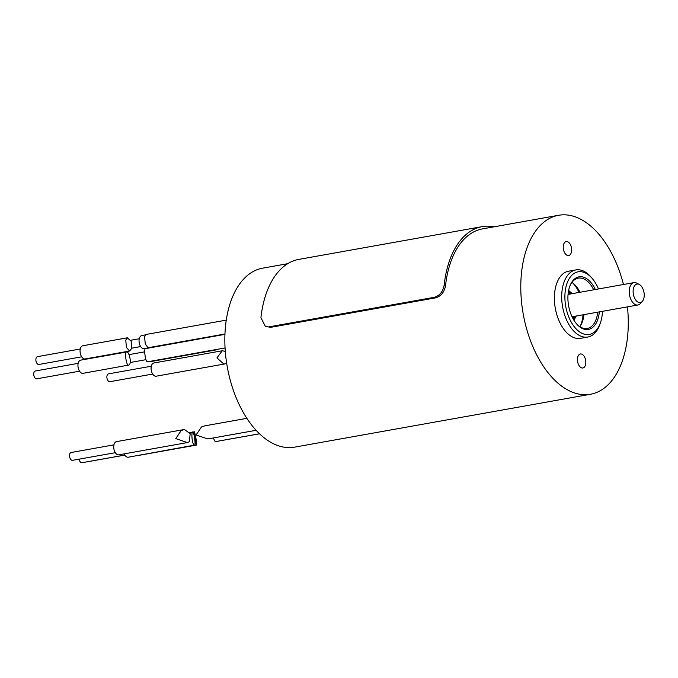 <?xml version="1.0" encoding="UTF-8"?>
<svg xmlns="http://www.w3.org/2000/svg" width="678" height="678" viewBox="0 0 678 678"><rect width="100%" height="100%" fill="white"/><g stroke="black" fill="none" stroke-linecap="round" stroke-linejoin="round"><path stroke-width="1.02" d="M287.701 263.691L262.598 268.174A90.903 52.138 79.9 0 0 226.045 358.832A90.903 52.138 79.9 0 0 294.574 447.141L590.521 394.257A90.903 52.138 -100.1 0 1 521.992 305.956A90.903 52.138 -100.1 0 1 558.545 215.29A90.903 52.138 -100.1 0 1 623.455 284.489M558.545 215.29L482.499 228.884A90.903 52.138 79.9 0 0 448.666 268.691A90.903 52.138 79.9 0 0 445.539 285.497L444.183 284.946A93.174 53.443 -100.1 0 1 482.1 226.647A93.174 53.443 -100.1 0 1 494.042 226.816M270.708 327.33L265.361 326.381L270.708 327.33L435.632 297.862C441.124 296.176 444.429 292.057 445.539 285.497M627.455 306.863A90.903 52.138 -100.1 0 1 590.521 394.257M571.537 248.47A7.102 4.076 79.9 0 0 566.181 241.571A7.102 4.076 79.9 0 0 563.325 248.656A7.102 4.076 79.9 0 0 568.681 255.555A7.102 4.076 79.9 0 0 571.537 248.47M585.741 360.899A7.102 4.076 79.9 0 0 580.385 354.001A7.102 4.076 79.9 0 0 577.529 361.086A7.102 4.076 79.9 0 0 582.885 367.985A7.102 4.076 79.9 0 0 585.741 360.899M592.275 278.531L591.055 277.099A34.086 19.552 79.9 0 0 575.868 269.912L568.537 271.217A34.086 19.552 79.9 0 0 554.833 305.219A34.086 19.552 79.9 0 0 580.529 338.33L587.86 337.025A34.086 19.552 79.9 0 0 599.623 325.016L600.267 323.253A31.815 18.247 -100.1 0 1 581.071 332.822A31.815 18.247 -100.1 0 1 565.308 303.549A31.815 18.247 -100.1 0 1 572.232 274.861A31.815 18.247 -100.1 0 1 592.275 278.531A31.815 18.247 -100.1 0 1 598.479 288.955M575.868 269.912A34.086 19.552 79.9 0 0 562.155 303.914A34.086 19.552 79.9 0 0 587.86 337.025M602.471 311.329A31.815 18.247 -100.1 0 1 600.267 323.253M595.343 289.514A26.705 15.314 79.9 0 0 569.783 286.26A26.705 15.314 79.9 0 0 568.257 303.49A26.705 15.314 79.9 0 0 576.495 323.796A26.705 15.314 79.9 0 0 599.335 311.888M576.181 323.423A25.569 14.662 79.9 0 0 587.275 328.474A25.569 14.662 79.9 0 0 597.708 312.177M579.86 326.66A25.569 14.662 79.9 0 0 582.351 321.923A25.569 14.662 79.9 0 0 583.961 314.634M583.758 314.668A26.705 15.314 -100.1 0 1 582.19 322.355M575.63 285.633A26.705 15.314 -100.1 0 1 579.766 292.303M642.329 301.396L640.346 303.575A11.365 6.517 -100.1 0 1 637.922 304.99A11.365 6.517 -100.1 0 1 629.354 293.955A11.365 6.517 -100.1 0 1 633.922 282.624A11.365 6.517 -100.1 0 1 636.684 283.116L639.303 284.472A9.39 5.39 -100.1 0 1 644.1 293.193A9.39 5.39 -100.1 0 1 642.329 301.396A9.39 5.39 -100.1 0 1 633.244 293.438A9.39 5.39 -100.1 0 1 639.303 284.472M579.97 292.26A25.569 14.662 79.9 0 0 575.936 285.989A25.569 14.662 79.9 0 0 571.952 282.395M593.708 289.811A25.569 14.662 79.9 0 0 578.283 278.133A25.569 14.662 79.9 0 0 569.622 286.709M269.361 326.779L434.284 297.311C439.793 295.616 443.098 291.498 444.183 284.946M265.361 326.381L260.937 317.685A93.174 53.443 79.9 0 1 298.845 259.386L482.1 226.647M226.249 320.135L145.88 334.491L144.575 336.881L145.287 344.034L148.084 347.721M224.935 334.356L145.211 348.687C143.778 350.043 145.728 363.484 147.745 361.679M224.02 334.152L224.935 334.186M213.239 437.963L215.214 441.675L259.53 433.759M246.885 418.326L204.832 425.843L201.468 426.971L196.035 435.005L207.807 438.929L256.131 430.301M216.672 441.42L259.572 433.801M219.782 348.899L215.248 349.704M149.787 361.399A6.704 3.848 79.9 0 0 151.075 361.535L217.68 349.636M145.211 334.924L141.829 335.525A6.704 3.848 79.9 0 0 141.024 335.839A6.704 3.848 79.9 0 0 139.38 343.526A6.704 3.848 79.9 0 0 144.185 348.721L202.697 337.966M207.612 337.085L205.222 337.822M222.24 350.772L153.864 362.993A6.704 3.848 79.9 0 0 151.16 369.629A6.704 3.848 79.9 0 0 155.474 376.197A6.704 3.848 79.9 0 0 156.22 376.188L224.918 363.916L223.825 363.984L216.935 357.933L222.24 350.772L225.282 351.357M226.647 363.128L224.918 363.916M151.296 366.222L108.531 373.858A3.975 2.28 79.9 0 0 106.921 377.799A3.975 2.28 79.9 0 0 109.489 381.697A3.975 2.28 79.9 0 0 109.929 381.689L152.694 374.053M124.15 453.879A6.704 3.848 79.9 0 0 127.261 457.142A6.704 3.848 79.9 0 0 128.32 457.201L194.306 445.166C191.721 443.827 191.06 429.784 193.128 432.25C194.4 434.022 196.035 447.26 194.306 445.166M189.806 432.598L193.128 432.25M79.072 459.159A3.975 2.28 79.9 0 0 81.394 462.667A3.975 2.28 79.9 0 0 82.021 462.71L124.786 455.065M184.45 429.488L116.506 441.624A6.704 3.848 79.9 0 0 115.141 442.395A6.704 3.848 79.9 0 0 114.201 450.184A6.704 3.848 79.9 0 0 118.862 454.828L187.357 442.581L175.763 438.598L181.179 430.589L184.45 429.488L190.187 433.7L189.315 441.709L187.357 442.581M113.938 444.853L71.173 452.497A3.975 2.28 79.9 0 0 70.359 452.946A3.975 2.28 79.9 0 0 69.809 457.574A3.975 2.28 79.9 0 0 72.571 460.328L115.336 452.684M127.328 337.805L82.852 345.755A6.704 3.848 79.9 0 0 80.462 348.331A6.704 3.848 79.9 0 0 81.029 355.603A6.704 3.848 79.9 0 0 85.208 358.95L129.549 351.034L126.447 347.424L125.761 340.237L127.328 337.805L131.159 341.237L131.71 348.492L129.549 351.034M80.284 348.984L37.519 356.628A3.975 2.28 79.9 0 0 36.104 358.154A3.975 2.28 79.9 0 0 36.434 362.467A3.975 2.28 79.9 0 0 38.917 364.459L81.682 356.814M136.829 455.684A6.704 3.848 79.9 0 0 137.278 455.65L196.289 445.107L194.569 436.14L194.501 431.81L196.442 440.734L196.289 445.107M90.632 461.167A3.975 2.28 79.9 0 0 90.988 461.15L124.82 455.108M80.14 360.315A6.704 3.848 79.9 0 0 78.216 367.917A6.704 3.848 79.9 0 0 83.072 373.324L128.93 365.044C126.523 366.959 124.557 353.467 126.235 352.077L80.716 360.12A6.704 3.848 79.9 0 0 80.14 360.315M126.235 352.077C128.812 349.975 132.202 363.467 128.93 365.044M78.148 363.349L35.383 370.993A3.975 2.28 79.9 0 0 35.036 371.103A3.975 2.28 79.9 0 0 33.9 375.612A3.975 2.28 79.9 0 0 36.782 378.824L79.546 371.18M578.987 292.438A28.408 16.289 79.9 0 0 572.715 282.929M568.673 290.15A28.408 16.289 -100.1 0 1 569.003 290.718M568.384 291.693A14.772 8.475 -100.1 0 1 571.452 293.786M575.444 316.151A14.772 8.475 -100.1 0 1 573.3 319.177M570.376 293.981A13.636 7.822 79.9 0 0 568.232 292.735M572.791 318.253A13.636 7.822 79.9 0 0 574.376 316.346M574.105 320.524A28.408 16.289 79.9 0 0 574.215 319.88M580.393 325.898A28.408 16.289 79.9 0 0 582.987 314.812M434.284 297.311L435.632 297.862M572.24 293.642L568.605 290.481M573.927 320.236L576.241 316.016M568.054 294.396L633.922 282.624M572.054 316.762L637.922 304.99M224.943 333.991L148.024 347.729M225.054 347.95L147.457 361.815M144.719 351.823L129.049 354.619M145.94 359.679L130.125 362.51M139.261 338.754L130.659 340.288M140.66 346.585L131.812 348.161M194.501 431.801L192.925 432.089"/></g></svg>
